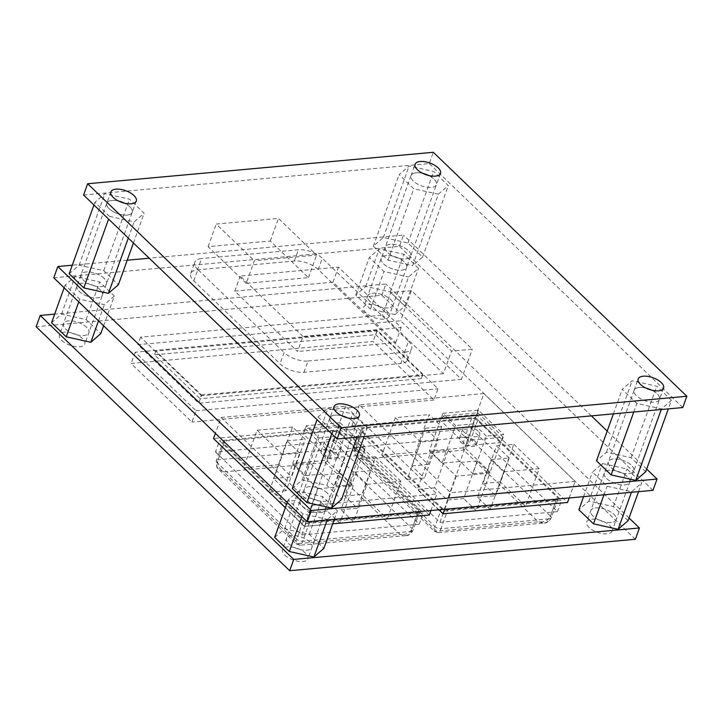 <?xml version="1.0" encoding="UTF-8"?>
<svg xmlns="http://www.w3.org/2000/svg" width="723" height="723" viewBox="0 0 723 723"><rect width="100%" height="100%" fill="white"/><g stroke="black" fill="none" stroke-linecap="round" stroke-linejoin="round"><path stroke-width="0.54" stroke-dasharray="3.62 2.71" d="M318.021 416.999L332.661 431.089L357.261 436.556L367.23 427.944L352.589 413.854L327.989 408.387L318.021 416.999L317.054 419.702M352.996 421.527A13.484 6.164 -160.2 0 1 355.318 427.04A13.484 6.164 -160.2 0 1 340.542 428.269A13.484 6.164 -160.2 0 1 329.941 417.903A13.484 6.164 -160.2 0 1 341.789 415.788A13.484 6.164 19.8 0 0 329.941 417.903A13.484 6.164 19.8 0 0 340.542 428.269A13.484 6.164 19.8 0 0 355.318 427.04A13.484 6.164 19.8 0 0 352.996 421.527A13.484 6.164 19.8 0 0 347.537 417.858A13.484 6.164 -160.2 0 1 352.996 421.527M327.257 493.032A13.484 6.164 19.8 0 0 313.89 486.859A13.484 6.164 19.8 0 0 304.193 489.408A13.484 6.164 19.8 0 0 314.803 499.765A13.484 6.164 19.8 0 0 329.58 498.545A13.484 6.164 19.8 0 0 327.257 493.032A13.484 6.164 19.8 0 0 313.89 486.859A13.484 6.164 19.8 0 0 304.193 489.408A13.484 6.164 19.8 0 0 314.803 499.765A13.484 6.164 19.8 0 0 329.58 498.545A13.484 6.164 19.8 0 0 327.257 493.032M357.045 437.18L357.261 436.556M331.685 433.791L332.661 431.089M364.139 436.538L367.23 427.944M292.282 488.504L302.25 479.891L326.85 485.359L341.491 499.448M326.85 485.359L352.589 413.854M302.25 479.891L327.989 408.387M671.432 400.271L656.8 386.19L632.191 380.714L622.232 389.336L636.864 403.416L661.473 408.893L671.432 400.271L668.341 408.866M612.101 531.089A13.484 6.164 -160.2 0 1 597.325 532.309A13.484 6.164 -160.2 0 1 586.724 521.952A13.484 6.164 -160.2 0 1 596.421 519.403A13.484 6.164 -160.2 0 1 609.787 525.576A13.484 6.164 -160.2 0 1 612.101 531.089L616.168 519.792A13.484 6.164 -160.2 0 1 606.47 522.34A13.484 6.164 -160.2 0 1 593.104 516.168A13.484 6.164 -160.2 0 1 590.79 510.655A13.484 6.164 -160.2 0 1 605.567 509.435A13.484 6.164 -160.2 0 1 616.168 519.792A13.484 6.164 -160.2 0 1 601.391 521.021A13.484 6.164 -160.2 0 1 590.79 510.655A13.484 6.164 -160.2 0 1 600.488 508.115A13.484 6.164 -160.2 0 1 613.845 514.288A13.484 6.164 -160.2 0 1 616.168 519.792L629.715 482.16A13.484 6.164 -160.2 0 1 620.018 484.708A13.484 6.164 -160.2 0 1 606.651 478.536A13.484 6.164 -160.2 0 1 604.338 473.023A13.484 6.164 -160.2 0 1 619.114 471.803A13.484 6.164 -160.2 0 1 629.715 482.16A13.484 6.164 -160.2 0 1 620.018 484.708A13.484 6.164 -160.2 0 1 606.651 478.536A13.484 6.164 -160.2 0 1 604.338 473.023A13.484 6.164 -160.2 0 1 619.114 471.803A13.484 6.164 -160.2 0 1 629.715 482.16L633.782 470.872A13.484 6.164 -160.2 0 1 624.085 473.42A13.484 6.164 -160.2 0 1 610.718 467.248A13.484 6.164 -160.2 0 1 608.405 461.735A13.484 6.164 -160.2 0 1 623.181 460.506A13.484 6.164 -160.2 0 1 633.782 470.872A13.484 6.164 -160.2 0 1 624.085 473.42A13.484 6.164 -160.2 0 1 610.718 467.248A13.484 6.164 -160.2 0 1 608.405 461.735A13.484 6.164 -160.2 0 1 623.181 460.506A13.484 6.164 -160.2 0 1 633.782 470.872L659.521 399.376A13.484 6.164 -160.2 0 0 651.739 390.194A13.484 6.164 -160.2 0 1 659.521 399.376A13.484 6.164 -160.2 0 1 649.823 401.916A13.484 6.164 -160.2 0 1 636.466 395.743A13.484 6.164 -160.2 0 1 634.143 390.239A13.484 6.164 -160.2 0 1 645.991 388.124A13.484 6.164 -160.2 0 0 634.143 390.239L638.21 378.942M661.247 409.516L661.473 408.893M633.773 412.011L636.864 403.416M613.393 413.863L622.232 389.336M645.693 471.776L631.052 457.686L606.452 452.218L596.484 460.831M606.452 452.218L632.191 380.714M631.052 457.686L656.8 386.19M109.553 216.385L134.162 221.862L144.13 213.24L129.489 199.159L104.889 193.683L94.921 202.304L109.553 216.385L108.586 219.096M129.896 206.832A13.484 6.164 -160.2 0 1 132.21 212.345A13.484 6.164 -160.2 0 1 117.433 213.565A13.484 6.164 -160.2 0 1 106.832 203.208A13.484 6.164 -160.2 0 1 118.68 201.093A13.484 6.164 19.8 0 0 106.832 203.208A13.484 6.164 19.8 0 0 117.433 213.565A13.484 6.164 19.8 0 0 132.21 212.345A13.484 6.164 19.8 0 0 129.896 206.832A13.484 6.164 19.8 0 0 124.428 203.163A13.484 6.164 -160.2 0 1 129.896 206.832M104.148 278.328A13.484 6.164 19.8 0 0 90.791 272.164A13.484 6.164 19.8 0 0 81.093 274.704A13.484 6.164 19.8 0 0 91.694 285.07A13.484 6.164 19.8 0 0 106.471 283.841A13.484 6.164 19.8 0 0 104.148 278.328A13.484 6.164 19.8 0 0 90.791 272.164A13.484 6.164 19.8 0 0 81.093 274.704A13.484 6.164 19.8 0 0 91.694 285.07A13.484 6.164 19.8 0 0 106.471 283.841A13.484 6.164 19.8 0 0 104.148 278.328M133.421 242.991L144.13 213.24M128.314 238.084L134.162 221.862M69.173 273.8L79.141 265.187L103.751 270.655L118.382 284.745M103.751 270.655L129.489 199.159M79.141 265.187L104.889 193.683M93.945 205.007L94.921 202.304M438.364 194.189L448.332 185.576L433.692 171.487L409.091 166.019L399.123 174.632L413.764 188.721L438.364 194.189L412.625 265.693L422.584 257.081L407.953 242.991L383.344 237.524L373.384 246.136L388.016 260.217L412.625 265.693M389.001 316.385A13.484 6.164 -160.2 0 1 374.225 317.614A13.484 6.164 -160.2 0 1 363.615 307.248A13.484 6.164 -160.2 0 1 373.312 304.708A13.484 6.164 -160.2 0 1 386.678 310.872A13.484 6.164 -160.2 0 1 389.001 316.385L393.059 305.097A13.484 6.164 -160.2 0 1 383.362 307.646A13.484 6.164 -160.2 0 1 370.004 301.473A13.484 6.164 -160.2 0 1 367.682 295.96A13.484 6.164 -160.2 0 1 382.458 294.731A13.484 6.164 -160.2 0 1 393.059 305.097A13.484 6.164 -160.2 0 1 378.283 306.326A13.484 6.164 -160.2 0 1 367.682 295.96A13.484 6.164 -160.2 0 1 377.379 293.411A13.484 6.164 -160.2 0 1 390.745 299.584A13.484 6.164 -160.2 0 1 393.059 305.097L406.615 267.465A13.484 6.164 -160.2 0 1 396.918 270.004A13.484 6.164 -160.2 0 1 383.551 263.841A13.484 6.164 -160.2 0 1 381.229 258.328A13.484 6.164 -160.2 0 1 396.005 257.099A13.484 6.164 -160.2 0 1 406.615 267.465A13.484 6.164 -160.2 0 1 396.918 270.004A13.484 6.164 -160.2 0 1 383.551 263.841A13.484 6.164 -160.2 0 1 381.229 258.328A13.484 6.164 -160.2 0 1 396.005 257.099A13.484 6.164 -160.2 0 1 406.615 267.465L410.673 256.177A13.484 6.164 -160.2 0 1 400.976 258.717A13.484 6.164 -160.2 0 1 387.618 252.553A13.484 6.164 -160.2 0 1 385.296 247.04A13.484 6.164 -160.2 0 1 400.072 245.811A13.484 6.164 -160.2 0 1 410.673 256.177A13.484 6.164 -160.2 0 1 400.976 258.717A13.484 6.164 -160.2 0 1 387.618 252.553A13.484 6.164 -160.2 0 1 385.296 247.04A13.484 6.164 -160.2 0 1 400.072 245.811A13.484 6.164 -160.2 0 1 410.673 256.177L436.421 184.672A13.484 6.164 -160.2 0 0 428.631 175.49A13.484 6.164 -160.2 0 1 436.421 184.672A13.484 6.164 -160.2 0 1 426.724 187.221A13.484 6.164 -160.2 0 1 413.357 181.048A13.484 6.164 -160.2 0 1 411.035 175.535A13.484 6.164 -160.2 0 1 422.883 173.421A13.484 6.164 -160.2 0 0 411.035 175.535L415.101 164.248M388.016 260.217L413.764 188.721M373.384 246.136L399.123 174.632M383.344 237.524L409.091 166.019M407.953 242.991L433.692 171.487M422.584 257.081L448.332 185.576M357.09 456.846L434.586 531.423L438.12 532.661C439.096 532.49 440.045 531.179 440.958 528.712A4.492 2.052 -160.2 0 1 434.966 526.588C434.089 529.1 433.963 530.709 434.586 531.423L538.264 521.807C544.157 522.449 548.215 520.542 550.429 516.086A4.492 2.052 -160.2 0 1 551.197 517.921A4.492 2.052 -160.2 0 1 549.507 518.843C548.531 521.292 546.66 522.693 543.895 523.045L538.264 521.807L463.732 450.077C462.919 446.471 463.28 442.232 464.826 437.352A4.492 2.052 -160.2 0 1 470.818 439.476C468.911 444.229 466.543 447.763 463.732 450.077L362.096 459.322L357.054 456.809C355.101 454.794 354.532 452.517 355.355 449.977A4.492 2.052 -160.2 0 1 354.586 448.143A4.492 2.052 -160.2 0 1 356.276 447.23C355.156 452.065 357.09 456.096 362.096 459.322L438.111 532.661L543.832 523.045M556.276 500.027L447.736 509.896A4.492 2.052 -160.2 0 1 441.744 507.772L362.133 431.161A4.492 2.052 -160.2 0 1 361.355 429.326A4.492 2.052 -160.2 0 1 363.054 428.414L471.595 418.536A4.492 2.052 -160.2 0 1 477.596 420.659L557.198 497.27A4.492 2.052 -160.2 0 1 557.975 499.114A4.492 2.052 -160.2 0 1 556.276 500.027L549.507 518.843L440.958 528.712L447.736 509.896M472.833 473.701L490.113 472.128L503.669 434.496L486.38 436.068L472.833 473.701L460.153 461.5L442.015 463.145L455.562 425.513L442.892 413.312L429.335 450.953L464.762 447.727L490.113 472.128M500.262 481.88L482.973 483.452L496.52 445.82L513.809 444.247L500.262 481.88L525.612 506.281L490.185 509.507L503.732 471.875L491.062 459.674L477.505 497.307L490.185 509.507M442.892 413.312L478.31 410.095L503.669 434.496M478.31 410.095L464.762 447.727M513.809 444.247L539.159 468.649L525.612 506.281M486.38 436.068L473.701 423.868L460.153 461.5M429.335 450.953L442.015 463.145M407.148 479.674L424.437 478.102L437.984 440.47L420.696 442.042L407.148 479.674L381.798 455.273L415.508 452.209L429.064 414.577L441.735 426.769L428.188 464.401L415.508 452.209M434.577 487.853L417.288 489.426L430.845 451.794L448.124 450.221L434.577 487.853L447.257 500.054L463.678 498.563L477.234 460.931L489.905 473.131L476.358 510.763L442.648 513.827L417.288 489.426M448.124 450.221L460.804 462.422L447.257 500.054M476.358 510.763L463.678 498.563M489.905 473.131L456.195 476.195L430.845 451.794M456.195 476.195L442.648 513.827M477.505 497.307L495.653 495.653L482.973 483.452M491.062 459.674L509.2 458.021L495.653 495.653M539.159 468.649L503.732 471.875M473.701 423.868L455.562 425.513M460.804 462.422L477.234 460.931M441.735 426.769L425.305 428.269L437.984 440.47M425.305 428.269L411.758 465.901L424.437 478.102M428.188 464.401L411.758 465.901M509.2 458.021L496.52 445.82M420.696 442.042L395.345 417.641L429.064 414.577M395.345 417.641L381.798 455.273M483.841 393.565L359.394 404.889L450.664 492.715L575.11 481.401L483.841 393.565L476.258 414.641L567.528 502.476M438.942 509.814L351.803 425.964L476.258 414.641M569.146 497.975L575.11 481.401M444.699 509.29L450.664 492.715M351.803 425.964L359.394 404.889M405.558 535.626L405.612 535.616C408.387 535.273 410.257 533.872 411.224 531.423A4.492 2.052 19.8 0 0 412.923 530.501A4.492 2.052 19.8 0 0 412.146 528.667C409.932 533.122 405.883 535.02 399.991 534.378L405.558 535.626L299.837 545.241L298.355 543.624L296.313 544.003C295.689 543.28 295.815 541.672 296.692 539.168A4.492 2.052 19.8 0 0 302.684 541.292C301.771 543.75 300.822 545.07 299.846 545.241L296.313 543.994L218.816 469.426L223.823 471.893C218.816 468.676 216.873 464.645 218.003 459.801A4.492 2.052 19.8 0 0 216.313 460.723A4.492 2.052 19.8 0 0 217.081 462.557C216.258 465.097 216.828 467.374 218.789 469.399C217.144 469.236 216.313 466.353 216.313 460.723L223.082 441.907A4.492 2.052 19.8 0 0 223.859 443.741L303.461 520.352A4.492 2.052 19.8 0 0 309.453 522.476L418.002 512.607A4.492 2.052 19.8 0 0 419.702 511.685A4.492 2.052 19.8 0 0 418.924 509.851L339.313 433.24A4.492 2.052 19.8 0 0 333.321 431.116L224.781 440.985A4.492 2.052 19.8 0 0 223.082 441.907M325.458 462.648C328.269 460.334 330.637 456.8 332.544 452.056A4.492 2.052 19.8 0 0 326.552 449.932C325.007 454.812 324.636 459.051 325.458 462.648L399.991 534.378L298.355 543.624L223.823 471.893L325.458 462.648M286.163 490.673L268.875 492.246L282.422 454.613L299.711 453.041L286.163 490.673L273.484 478.472L291.622 476.828L305.169 439.195L292.499 426.995L278.951 464.627L291.622 476.828M279.015 502.006L296.303 500.433L309.851 462.801L292.562 464.374L279.015 502.006L304.374 526.407L339.792 523.181L353.339 485.549L340.669 473.348L327.121 510.98L339.792 523.181M292.499 426.995L257.072 430.221L243.524 467.853L268.875 492.246M257.072 430.221L282.422 454.613M292.562 464.374L317.921 488.775L304.374 526.407M299.711 453.041L287.031 440.84L273.484 478.472M278.951 464.627L243.524 467.853M351.839 484.699L334.559 486.272L348.106 448.64L365.386 447.067L351.839 484.699L326.489 460.307L292.779 463.371L306.326 425.739L318.997 437.939L305.449 475.571L292.779 463.371M344.699 496.032L361.979 494.46L375.535 456.828L358.247 458.4L344.699 496.032L357.379 508.233L340.949 509.724L354.496 472.092L367.167 484.293L353.619 521.925L340.949 509.724M358.247 458.4L370.926 470.601L357.379 508.233M353.619 521.925L387.338 518.861L361.979 494.46M367.167 484.293L400.885 481.229L387.338 518.861M400.885 481.229L375.535 456.828M340.669 473.348L322.53 475.002L308.974 512.634L296.303 500.433M327.121 510.98L308.974 512.634M317.921 488.775L353.339 485.549M287.031 440.84L305.169 439.195M370.926 470.601L354.496 472.092M318.997 437.939L335.427 436.439L321.88 474.071L334.559 486.272M335.427 436.439L348.106 448.64M305.449 475.571L321.88 474.071M322.53 475.002L309.851 462.801M365.386 447.067L340.036 422.675L326.489 460.307M340.036 422.675L306.326 425.739M221.121 417.469L345.567 406.145L436.837 493.981L312.39 505.296L221.121 417.469L215.4 433.357M429.245 515.047L337.975 427.221L213.529 438.536M285.377 507.682L304.799 526.371L332.707 523.832M304.799 526.371L312.39 505.296M430.872 510.546L436.837 493.981M337.975 427.221L345.567 406.145M390.7 292.562L451.541 351.116L472.282 349.227L411.441 290.673L390.7 292.562L382.566 315.147L443.416 373.701L451.541 351.116M201.491 394.966L422.729 374.848L377.09 330.935L155.852 351.053L201.491 394.966L200.135 398.735L154.496 354.821L375.734 334.695L421.373 378.608L200.135 398.735M155.852 351.053L154.496 354.821M422.729 374.848L421.373 378.608M377.09 330.935L375.734 334.695M461.446 379.34L198.726 403.235L137.876 344.681L400.596 320.786L461.446 379.34L472.282 349.227M443.416 373.701L201.437 395.707L198.726 403.235M201.437 395.707L140.587 337.153L382.566 315.147M140.587 337.153L137.876 344.681M411.441 290.673L400.596 320.786M318.247 269.543A17.985 8.215 19.8 0 0 294.279 261.039L197.487 269.842A17.985 8.215 19.8 0 0 190.709 273.511A17.985 8.215 19.8 0 0 193.8 280.858L280 363.814A17.985 8.215 19.8 0 0 303.967 372.309L400.759 363.506A17.985 8.215 19.8 0 0 407.537 359.837A17.985 8.215 19.8 0 0 404.446 352.49L318.247 269.543L322.313 258.247A17.985 8.215 -160.2 0 0 298.346 249.751L281.057 251.324L308.441 277.668L246.218 283.326L254.342 260.75L316.566 255.092L278.454 218.409L216.231 224.067L254.342 260.75M404.446 352.49L408.513 341.202L322.313 258.247M408.513 341.202A17.985 8.215 -160.2 0 1 411.604 348.549A17.985 8.215 -160.2 0 1 404.826 352.218L400.759 363.506M303.967 372.309L308.034 361.021A17.985 8.215 -160.2 0 1 284.067 352.517L280 363.814M193.8 280.858L197.867 269.571L284.067 352.517M197.867 269.571A17.985 8.215 -160.2 0 1 194.776 262.223A17.985 8.215 -160.2 0 1 201.554 258.554L197.487 269.842M302.955 336.439L240.217 276.069L338.445 267.13L401.184 327.51L302.955 336.439L297.533 351.495L234.794 291.125L240.217 276.069M234.794 291.125L333.023 282.187L395.761 342.557L297.533 351.495M395.761 342.557L401.184 327.51M308.441 277.668L316.566 255.092M246.218 283.326L218.834 256.981L281.057 251.324L270.321 240.985L208.097 246.651L218.834 256.981L201.554 258.554M208.097 246.651L216.231 224.067M270.321 240.985L278.454 218.409M333.023 282.187L338.445 267.13M308.034 361.021L404.826 352.218M377.153 330.194L135.165 352.2L196.014 410.754L191.947 422.051L131.107 363.497L373.086 341.482L433.927 400.036L437.993 388.748L377.153 330.194L373.086 341.482M196.014 410.754L437.993 388.748M433.927 400.036L191.947 422.051M135.165 352.2L131.107 363.497M284.835 555.128A13.484 6.164 19.8 0 0 298.201 561.301A13.484 6.164 19.8 0 0 307.899 558.752A13.484 6.164 19.8 0 0 297.298 548.386A13.484 6.164 19.8 0 0 282.521 549.616A13.484 6.164 19.8 0 0 284.835 555.128M288.902 543.841A13.484 6.164 19.8 0 0 302.268 550.004A13.484 6.164 19.8 0 0 311.965 547.465A13.484 6.164 19.8 0 0 301.355 537.099A13.484 6.164 19.8 0 0 286.579 538.328A13.484 6.164 19.8 0 0 288.902 543.841M61.735 340.434A13.484 6.164 19.8 0 0 75.093 346.597A13.484 6.164 19.8 0 0 84.79 344.058A13.484 6.164 19.8 0 0 74.189 333.692A13.484 6.164 19.8 0 0 59.413 334.921A13.484 6.164 19.8 0 0 61.735 340.434M65.793 329.137A13.484 6.164 19.8 0 0 79.159 335.309A13.484 6.164 19.8 0 0 88.857 332.761A13.484 6.164 19.8 0 0 78.256 322.404A13.484 6.164 19.8 0 0 63.479 323.624A13.484 6.164 19.8 0 0 65.793 329.137M215.463 451.956L301.663 534.903L419.195 524.22L332.996 441.265L215.463 451.956L219.521 440.669L305.721 523.615L423.253 512.923L337.054 429.977L219.521 440.669M332.996 441.265L337.054 429.977M419.195 524.22L423.253 512.923M301.663 534.903L305.721 523.615M635.363 539.268L381.834 295.291L36.15 326.733M471.269 428.685L557.469 511.64L439.936 522.331L353.737 439.376L471.269 428.685L475.336 417.397L561.536 500.352L443.994 511.044L357.795 428.088L475.336 417.397M353.737 439.376L357.795 428.088M439.936 522.331L443.994 511.044M557.469 511.64L561.536 500.352M381.834 295.291L385.901 284.003L54.659 314.134M629.055 517.993L385.901 284.003M83.57 195.02L429.254 163.579L433.321 152.291M682.783 407.555L429.254 163.579M440.479 173.384L436.421 184.672A13.484 6.164 -160.2 0 1 426.724 187.221A13.484 6.164 -160.2 0 1 413.357 181.048A13.484 6.164 -160.2 0 1 411.035 175.535L363.615 307.248M663.587 388.079L659.521 399.376A13.484 6.164 -160.2 0 1 649.823 401.916A13.484 6.164 -160.2 0 1 636.466 395.743A13.484 6.164 -160.2 0 1 634.143 390.239L586.724 521.952M638.536 491.658L641.626 483.063L626.995 468.983L602.386 463.506L592.426 472.128L607.058 486.208L631.667 491.685L641.626 483.063M631.441 492.309L631.667 491.685M603.967 494.803L607.058 486.208M583.588 496.656L592.426 472.128M628.079 520.696L613.447 506.615L588.838 501.138L578.87 509.76M588.838 501.138L602.386 463.506M613.447 506.615L626.995 468.983M395.011 314.613L404.979 306.001L390.339 291.911L365.739 286.444L355.77 295.056L370.411 309.146L395.011 314.613L408.558 276.981L418.527 268.369L403.886 254.279L379.286 248.811L369.317 257.424L383.958 271.514L408.558 276.981M370.411 309.146L383.958 271.514M355.77 295.056L369.317 257.424M365.739 286.444L379.286 248.811M390.339 291.911L403.886 254.279M404.979 306.001L418.527 268.369M309.643 541.952A13.484 6.164 19.8 0 0 296.276 535.779A13.484 6.164 19.8 0 0 286.579 538.328A13.484 6.164 19.8 0 0 297.189 548.694A13.484 6.164 19.8 0 0 311.965 547.465A13.484 6.164 19.8 0 0 309.643 541.952M323.19 504.32A13.484 6.164 19.8 0 0 309.824 498.147A13.484 6.164 19.8 0 0 300.126 500.696A13.484 6.164 19.8 0 0 310.736 511.062A13.484 6.164 19.8 0 0 325.513 509.832A13.484 6.164 19.8 0 0 323.19 504.32A13.484 6.164 19.8 0 0 309.824 498.147A13.484 6.164 19.8 0 0 300.126 500.696A13.484 6.164 19.8 0 0 310.736 511.062A13.484 6.164 19.8 0 0 325.513 509.832A13.484 6.164 19.8 0 0 323.19 504.32M327.23 519.973L327.456 519.349L302.856 513.881L288.215 499.792L298.183 491.179L322.783 496.647L337.424 510.736L327.456 519.349M301.88 516.584L302.856 513.881M334.333 519.331L337.424 510.736M274.668 537.424L284.636 528.811L309.236 534.279L323.877 548.368M309.236 534.279L322.783 496.647M284.636 528.811L298.183 491.179M287.248 502.494L288.215 499.792M86.534 327.257A13.484 6.164 19.8 0 0 73.177 321.084A13.484 6.164 19.8 0 0 63.479 323.624A13.484 6.164 19.8 0 0 74.08 333.99A13.484 6.164 19.8 0 0 88.857 332.761A13.484 6.164 19.8 0 0 86.534 327.257M100.09 289.625A13.484 6.164 19.8 0 0 86.724 283.452A13.484 6.164 19.8 0 0 77.027 285.992A13.484 6.164 19.8 0 0 87.628 296.358A13.484 6.164 19.8 0 0 102.404 295.129A13.484 6.164 19.8 0 0 100.09 289.625A13.484 6.164 19.8 0 0 86.724 283.452A13.484 6.164 19.8 0 0 77.027 285.992A13.484 6.164 19.8 0 0 87.628 296.358A13.484 6.164 19.8 0 0 102.404 295.129A13.484 6.164 19.8 0 0 100.09 289.625M103.606 325.784L114.315 296.032L104.356 304.654L79.747 299.177L65.115 285.097L75.075 276.475L99.684 281.952L114.315 296.032M98.509 320.876L104.356 304.654M51.568 322.729L61.527 314.107L86.136 319.584L100.768 333.665M86.136 319.584L99.684 281.952M61.527 314.107L75.075 276.475M64.139 287.799L65.115 285.097M78.78 301.88L79.747 299.177M53.764 277.813L399.448 246.371L403.515 235.083L149.236 258.21M652.977 490.348L399.448 246.371M646.669 469.073L607.193 431.089M591.378 415.87L403.515 235.083M127.221 260.208L72.273 265.205M443.253 415.96L468.603 440.361L503.172 437.216L477.822 412.815L443.253 415.96L441.355 421.229L475.924 418.084L501.274 442.485L466.706 445.63L441.355 421.229M474.713 441.012A8.992 4.103 -160.2 0 1 476.258 444.681A8.992 4.103 -160.2 0 1 466.407 445.504A8.992 4.103 -160.2 0 1 459.331 438.59A8.992 4.103 -160.2 0 1 465.802 436.9A8.992 4.103 -160.2 0 1 474.713 441.012M478.228 431.224A8.992 4.103 19.8 0 0 469.317 427.112A8.992 4.103 19.8 0 0 462.856 428.811A8.992 4.103 19.8 0 0 469.923 435.716A8.992 4.103 19.8 0 0 479.774 434.903A8.992 4.103 19.8 0 0 478.228 431.224M468.603 440.361L466.706 445.63M503.172 437.216L501.274 442.485M477.822 412.815L475.924 418.084M339.548 425.395L364.898 449.787L330.33 452.932L304.979 428.54L339.548 425.395L337.65 430.664L303.082 433.809L328.432 458.201L363 455.056L337.65 430.664M322.603 454.848A8.992 4.103 19.8 0 0 331.514 458.96A8.992 4.103 19.8 0 0 337.984 457.261A8.992 4.103 19.8 0 0 330.908 450.357A8.992 4.103 19.8 0 0 321.057 451.17A8.992 4.103 19.8 0 0 322.603 454.848M326.127 445.061A8.992 4.103 -160.2 0 1 324.582 441.382A8.992 4.103 -160.2 0 1 334.433 440.569A8.992 4.103 -160.2 0 1 341.5 447.474A8.992 4.103 -160.2 0 1 335.038 449.173A8.992 4.103 -160.2 0 1 326.127 445.061M364.898 449.787L363 455.056M330.33 452.932L328.432 458.201M304.979 428.54L303.082 433.809M477.596 420.659L470.818 439.476L550.429 516.086L557.198 497.27M363.054 428.414L356.276 447.23L464.826 437.352L471.595 418.536M441.744 507.772L434.966 526.588L355.355 449.977L362.133 431.161M223.859 443.741L217.081 462.557L296.692 539.168L303.461 520.352M333.321 431.116L326.552 449.932L218.003 459.801L224.781 440.985M418.924 509.851L412.146 528.667L332.544 452.056L339.313 433.24M309.453 522.476L302.684 541.292L411.224 531.423L418.002 512.607M294.279 261.039L298.346 249.751M333.999 406.615L282.521 549.616M359.385 415.752L307.899 558.752M110.899 191.911L59.413 334.921M136.276 201.048L84.79 344.058M543.895 523.036C546.705 523.235 549.137 521.536 551.197 517.921L557.975 499.114M357.054 456.809C356.882 456.132 353.149 454.36 354.586 448.143L361.355 429.326M419.702 511.685L412.923 530.501C410.836 534.125 408.396 535.833 405.612 535.616M407.537 359.837L411.604 348.549M190.709 273.511L194.776 262.223M462.856 428.811L459.331 438.59M479.774 434.903L476.258 444.681M337.984 457.261L341.5 447.474M321.057 451.17L324.582 441.382"/><path stroke-width="1.08" d="M341.789 415.788A13.484 6.164 -160.2 0 1 347.537 417.858A13.484 6.164 19.8 0 0 341.789 415.788M364.139 436.538L341.491 499.448L331.523 508.061L306.923 502.584L331.685 433.791M331.523 508.061L357.045 437.18M306.923 502.584L292.282 488.504L317.054 419.702M645.991 388.124A13.484 6.164 -160.2 0 1 651.739 390.194A13.484 6.164 -160.2 0 0 645.991 388.124M613.393 413.863L596.484 460.831L611.125 474.921L635.725 480.388L645.693 471.776L668.341 408.866M635.725 480.388L661.247 409.516M611.125 474.921L633.773 412.011M118.68 201.093A13.484 6.164 -160.2 0 1 124.428 203.163A13.484 6.164 19.8 0 0 118.68 201.093M133.421 242.991L118.382 284.745L108.414 293.357L128.314 238.084M108.414 293.357L83.814 287.89L69.173 273.8L93.945 205.007M83.814 287.89L108.586 219.096M422.883 173.421A13.484 6.164 -160.2 0 1 428.631 175.49A13.484 6.164 -160.2 0 0 422.883 173.421M569.146 497.975L567.528 502.476L443.082 513.791L438.942 509.814M443.082 513.791L444.699 509.29M332.707 523.832L429.245 515.047L430.872 510.546M215.4 433.357L213.529 438.536L285.377 507.682M36.15 326.733L289.679 570.709L293.746 559.421L40.217 315.445L36.15 326.733M293.746 559.421L639.43 527.98L635.363 539.268L289.679 570.709M639.43 527.98L629.055 517.993M54.659 314.134L40.217 315.445M87.637 183.732L83.57 195.02L337.099 438.997L682.783 407.555L686.85 396.267L433.321 152.291L87.637 183.732L341.166 427.709L686.85 396.267M337.099 438.997L341.166 427.709M417.424 169.76A13.484 6.164 -160.2 0 1 415.101 164.248A13.484 6.164 -160.2 0 1 429.878 163.018A13.484 6.164 -160.2 0 1 440.479 173.384A13.484 6.164 -160.2 0 1 430.781 175.924A13.484 6.164 -160.2 0 1 417.424 169.76M640.524 384.455A13.484 6.164 -160.2 0 1 638.21 378.942A13.484 6.164 -160.2 0 1 652.986 377.722A13.484 6.164 -160.2 0 1 663.587 388.079A13.484 6.164 -160.2 0 1 653.89 390.628A13.484 6.164 -160.2 0 1 640.524 384.455M133.954 195.535A13.484 6.164 19.8 0 0 120.596 189.372A13.484 6.164 19.8 0 0 110.899 191.911A13.484 6.164 19.8 0 0 121.5 202.277A13.484 6.164 19.8 0 0 136.276 201.048A13.484 6.164 19.8 0 0 133.954 195.535M357.063 410.239A13.484 6.164 19.8 0 0 343.696 404.067A13.484 6.164 19.8 0 0 333.999 406.615A13.484 6.164 19.8 0 0 344.609 416.981A13.484 6.164 19.8 0 0 359.385 415.752A13.484 6.164 19.8 0 0 357.063 410.239M583.588 496.656L578.87 509.76L593.511 523.841L618.111 529.317L628.079 520.696L638.536 491.658M618.111 529.317L631.441 492.309M593.511 523.841L603.967 494.803M334.333 519.331L323.877 548.368L313.909 556.981L289.308 551.513L301.88 516.584M313.909 556.981L327.23 519.973M289.308 551.513L274.668 537.424L287.248 502.494M103.606 325.784L100.768 333.665L90.809 342.286L98.509 320.876M90.809 342.286L66.2 336.81L51.568 322.729L64.139 287.799M66.2 336.81L78.78 301.88M72.273 265.205L57.831 266.525L53.764 277.813L307.293 521.789L652.977 490.348L657.044 479.06L646.669 469.073M307.293 521.789L311.36 510.501L657.044 479.06M607.193 431.089L591.378 415.87M149.236 258.21L127.221 260.208M311.36 510.501L57.831 266.525"/></g></svg>
